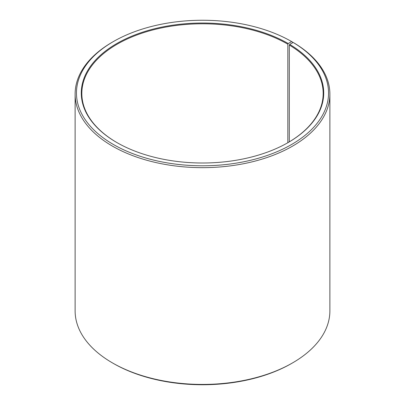 <?xml version="1.0" encoding="UTF-8"?>
<svg xmlns="http://www.w3.org/2000/svg" width="405" height="405" viewBox="0 0 405 405"><rect width="100%" height="100%" fill="white"/><g stroke="black" fill="none" stroke-linecap="round" stroke-linejoin="round"><path stroke-width="0.61" d="M293.164 42.469A126.041 72.768 180 0 1 290.582 145.071A126.041 72.768 180 0 1 112.858 144.175A126.041 72.768 180 0 1 113.375 41.563L112.428 42.11A127.383 73.543 180 0 0 75.117 94.112A127.383 73.543 180 0 0 202.5 167.655A127.383 73.543 180 0 0 329.883 94.112A127.383 73.543 180 0 0 294.131 43.026L293.164 42.469L289.691 44.403L289.307 45.056L289.307 141.856M289.307 45.056A120.675 69.67 180 0 1 323.175 93.459A120.675 69.67 180 0 1 288.021 142.611M116.979 142.611A120.675 69.67 180 0 1 81.825 93.459A120.675 69.67 180 0 1 156.32 29.089A120.675 69.67 180 0 1 287.833 44.191L287.833 142.722M329.883 94.112L329.883 310.888A127.383 73.543 180 0 1 292.572 362.89L291.625 363.437A126.041 72.768 180 0 1 113.375 363.437L112.428 362.89A127.383 73.543 180 0 1 75.117 310.888L75.117 94.112M292.572 362.89A127.383 73.543 180 0 1 112.428 362.89M292.572 42.798L292.572 42.11L291.625 41.563L288.213 43.532L287.833 44.191M113.375 41.563A126.041 72.768 180 0 1 291.625 41.563M289.691 44.403A121.211 69.984 180 0 1 288.213 142.504A121.211 69.984 180 0 1 116.787 142.504A121.211 69.984 180 0 1 116.792 43.532A121.211 69.984 180 0 1 288.213 43.532"/></g></svg>
